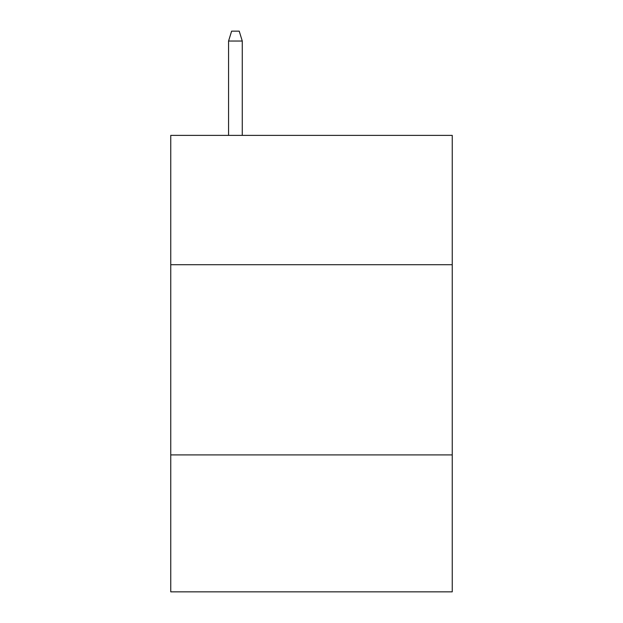 <?xml version="1.0" encoding="UTF-8"?>
<svg xmlns="http://www.w3.org/2000/svg" width="623" height="623" viewBox="0 0 623 623"><rect width="100%" height="100%" fill="white"/><g stroke="black" fill="none" stroke-linecap="round" stroke-linejoin="round"><path stroke-width="0.93" d="M452.243 264.713L452.243 135.378L170.757 135.378L170.757 264.713L452.243 264.713L452.243 591.85L170.757 591.85L170.757 264.713M452.243 454.907L170.757 454.907M242.269 135.378L242.269 41.04L228.571 41.04L228.571 135.378M228.571 41.04L231.616 31.15L239.224 31.15L242.269 41.04"/></g></svg>
